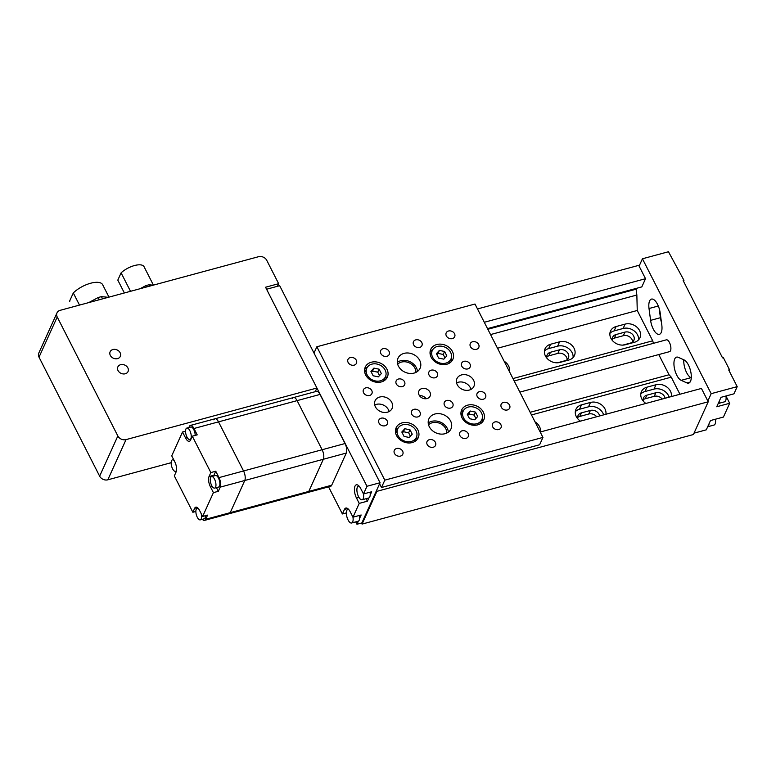 <?xml version="1.0" encoding="UTF-8"?>
<svg xmlns="http://www.w3.org/2000/svg" width="776" height="776" viewBox="0 0 776 776"><rect width="100%" height="100%" fill="white"/><g stroke="black" fill="none" stroke-linecap="round" stroke-linejoin="round"><path stroke-width="1.16" d="M216.446 487.619L218.328 491.305L220.219 487.134L244.77 480.499L230.21 512.664L244.77 480.499A7.091 2.949 -105.1 0 0 243.548 470.964A7.091 2.949 74.9 0 1 244.77 480.499L323.35 459.266L308.78 491.421A7.091 2.949 74.9 0 1 307.694 492.508A7.091 2.949 -105.1 0 0 308.78 491.421L323.35 459.266A7.091 2.949 -105.1 0 0 322.127 449.731A7.091 2.949 74.9 0 1 323.35 459.266L346.271 453.068A7.091 2.949 -105.1 0 0 345.039 443.532L320.022 394.431A7.091 2.949 -105.1 0 0 316.462 391.356L293.541 397.555A7.091 2.949 -105.1 0 0 292.455 398.631M346.271 453.068L331.701 485.223A7.091 2.949 -105.1 0 1 330.615 486.31L229.124 513.741A7.091 2.949 -105.1 0 0 230.21 512.664A7.091 2.949 74.9 0 1 229.124 513.741L204.563 520.376A7.091 2.949 -105.1 0 0 205.65 519.299L207.541 515.128L202.633 516.457L199.539 510.395A7.459 3.104 -105.1 0 0 195.794 507.165A7.459 3.104 -105.1 0 0 194.65 508.299L192.855 512.267L174.319 475.892L176.113 471.924A7.459 3.104 -105.1 0 0 174.823 461.895L171.739 455.832L182.525 432.009L185.619 438.071A7.459 3.104 -105.1 0 0 189.363 441.301A7.459 3.104 -105.1 0 0 190.508 440.157L192.302 436.19L197.211 434.861L193.971 428.498A7.091 2.949 -105.1 0 0 190.411 425.423A7.091 2.949 -105.1 0 0 189.325 426.509L188.869 427.527M220.219 487.134A7.091 2.949 -105.1 0 0 218.987 477.609L243.548 470.964L218.522 421.863L243.548 470.964L322.127 449.731L297.101 400.62A7.091 2.949 -105.1 0 0 293.541 397.555A7.091 2.949 74.9 0 1 297.101 400.62L322.127 449.731L345.039 443.532M293.541 397.555L214.971 418.788A7.091 2.949 74.9 0 1 218.522 421.863A7.091 2.949 -105.1 0 0 214.971 418.788A7.091 2.949 -105.1 0 0 213.885 419.874M174.134 460.527A5.966 2.483 -105.1 0 0 172.456 459.838A5.966 2.483 -105.1 0 0 171.535 460.74A5.966 2.483 -105.1 0 0 172.039 467.559A5.966 2.483 -105.1 0 0 175.57 471.352A5.966 2.483 -105.1 0 0 176.482 470.45A5.966 2.483 -105.1 0 0 176.53 470.334M198.52 508.736A5.966 2.483 -105.1 0 0 197.162 508.338A5.966 2.483 -105.1 0 0 196.25 509.25A5.966 2.483 -105.1 0 0 196.755 516.059A5.966 2.483 -105.1 0 0 200.286 519.862A5.966 2.483 -105.1 0 0 201.197 518.95A5.966 2.483 -105.1 0 0 201.149 513.547M200.286 519.862L204.214 518.795A5.966 2.483 -105.1 0 0 205.126 517.883A5.966 2.483 -105.1 0 0 205.514 515.681M215.582 487.183A5.966 2.483 -105.1 0 0 215.078 480.373A5.966 2.483 -105.1 0 0 211.557 476.571A5.966 2.483 -105.1 0 0 210.636 477.482A5.966 2.483 -105.1 0 0 211.14 484.302A5.966 2.483 -105.1 0 0 214.671 488.094A5.966 2.483 -105.1 0 0 215.582 487.183M214.671 488.094L218.599 487.037A5.966 2.483 -105.1 0 0 219.511 486.125A5.966 2.483 -105.1 0 0 219.007 479.306A5.966 2.483 -105.1 0 0 215.486 475.513L211.557 476.571M190.867 438.683A5.966 2.483 -105.1 0 0 190.372 431.863A5.966 2.483 -105.1 0 0 186.841 428.071A5.966 2.483 -105.1 0 0 185.93 428.983A5.966 2.483 -105.1 0 0 186.424 435.802A5.966 2.483 -105.1 0 0 189.955 439.594A5.966 2.483 -105.1 0 0 190.867 438.683M195.183 435.414A5.966 2.483 -105.1 0 0 193.699 429.477A5.966 2.483 -105.1 0 0 190.77 427.013L186.841 428.071M202.332 519.309A7.091 2.949 -105.1 0 0 204.563 520.376M218.987 477.609L215.747 471.236L213.953 475.213A7.459 3.104 -105.1 0 0 213.681 475.998M218.328 491.305L213.419 492.634L202.633 516.457M195.862 511.462L192.855 512.267M185.542 431.194L182.525 432.009M215.747 471.236L210.839 472.565L192.302 436.19M210.839 472.565L209.035 476.542A7.459 3.104 -105.1 0 0 210.325 486.571L213.419 492.634M110.318 355.398A5.597 4.54 24.4 0 0 115.469 358.784A5.597 4.54 24.4 0 0 120.328 356.378A5.597 4.54 24.4 0 0 120.134 352.74A5.597 4.54 24.4 0 0 114.984 349.365A5.597 4.54 24.4 0 0 110.134 351.761A5.597 4.54 24.4 0 0 110.318 355.398A5.597 4.54 24.4 0 0 115.469 358.784A5.597 4.54 24.4 0 0 120.328 356.378A5.597 4.54 24.4 0 0 120.134 352.74A5.597 4.54 24.4 0 0 114.984 349.365A5.597 4.54 24.4 0 0 110.134 351.761A5.597 4.54 24.4 0 0 110.318 355.398M118.039 370.559A5.597 4.54 24.4 0 0 123.19 373.935A5.597 4.54 24.4 0 0 128.05 371.539A5.597 4.54 24.4 0 0 127.865 367.902A5.597 4.54 24.4 0 0 122.705 364.526A5.597 4.54 24.4 0 0 117.855 366.922A5.597 4.54 24.4 0 0 118.039 370.559A5.597 4.54 24.4 0 0 123.19 373.935A5.597 4.54 24.4 0 0 128.05 371.539A5.597 4.54 24.4 0 0 127.865 367.902A5.597 4.54 24.4 0 0 122.705 364.526A5.597 4.54 24.4 0 0 117.855 366.922A5.597 4.54 24.4 0 0 118.039 370.559M126.032 439.614L316.909 388.019L265.557 287.227L278.652 283.686L266.76 260.348A6.344 5.151 24.4 0 0 258.563 256.701L60.159 310.322A6.344 5.151 24.4 0 0 57.007 312.864A6.344 5.151 24.4 0 0 57.22 316.986L117.845 435.966A6.344 5.151 24.4 0 0 126.032 439.614L107.825 479.81L171.156 462.7M315.25 391.686L316.909 388.019M57.22 316.986L39.013 357.183L99.638 476.163L117.845 435.966M277.478 286.286L278.652 283.686M107.825 479.81A6.344 5.151 -155.6 0 1 99.638 476.163M39.013 357.183A6.344 5.151 -155.6 0 1 38.8 353.061L57.007 312.864M140.116 288.711L145.791 285.675A20.545 8.42 -27 0 1 149.07 284.792L153.192 285.18M145.791 285.675L146.47 286.994M149.07 284.792L149.739 286.111M124.364 292.969L117.806 280.117L121.104 272.851A14.734 6.043 -27 0 1 134.471 265.547A14.734 6.043 -27 0 1 144.026 266.653L153.425 285.112M121.104 272.851L130.513 291.31M88.716 302.611L98.183 297.538A22.688 9.302 -27 0 1 101.462 296.655L108.339 297.305M98.183 297.538L99.309 299.74M101.462 296.655L102.587 298.857M69.597 301.136L69.733 301.447A18.459 7.566 -27 0 1 69.597 301.136L73.303 292.95A18.459 7.566 -27 0 1 90.278 283.337A18.459 7.566 -27 0 1 102.636 284.676L108.979 297.13M73.303 292.95L79.501 305.104M346.368 512.887L342.391 513.964L344.457 509.405A8.856 3.686 74.9 0 1 345.815 508.047A8.856 3.686 74.9 0 1 350.257 511.888L352.964 517.194L359.21 503.391L356.514 498.085A8.856 3.686 74.9 0 1 356.339 484.825A8.856 3.686 74.9 0 1 360.782 488.657L363.488 493.963L366.97 486.271L266.575 289.235L279.67 285.694L380.065 482.73L361.858 522.927L356.95 524.256L355.738 521.889M342.391 513.964L328.578 486.862M359.676 518.222L361.15 514.983L352.964 517.194A7.091 2.949 -105.1 0 1 352.702 521.918A7.091 2.949 -105.1 0 1 351.615 522.995L358.163 521.23A7.091 2.949 -105.1 0 0 359.249 520.143A7.091 2.949 -105.1 0 0 359.54 515.409M358.347 521.162L356.95 524.256M380.065 482.73L366.97 486.271M370.2 495.001L371.665 491.751L363.488 493.963A7.091 2.949 -105.1 0 1 363.216 498.687A7.091 2.949 -105.1 0 1 362.13 499.773L368.678 498.008A7.091 2.949 -105.1 0 0 369.764 496.921A7.091 2.949 -105.1 0 0 370.065 492.188M368.872 497.94L367.397 501.18L359.21 503.391M367.397 501.18L366.126 498.696M359.045 486.077A7.091 2.949 -105.1 0 0 358.434 486.086A7.091 2.949 -105.1 0 0 357.348 487.173A7.091 2.949 -105.1 0 0 357.94 495.263A7.091 2.949 -105.1 0 0 362.13 499.773M348.531 509.298A7.091 2.949 -105.1 0 0 347.91 509.318A7.091 2.949 -105.1 0 0 346.833 510.395A7.091 2.949 -105.1 0 0 347.425 518.494A7.091 2.949 -105.1 0 0 351.615 522.995M509.463 371.685A11.194 9.079 24.4 0 0 508.59 365.952A11.194 9.079 24.4 0 0 504.109 361.189M540.416 431.96A11.194 9.079 24.4 0 0 539.485 426.577A11.194 9.079 24.4 0 0 535.003 421.814M574.065 348.249A11.194 9.079 24.4 0 0 559.612 341.809L550.611 344.243A11.194 9.079 24.4 0 0 545.053 348.725A11.194 9.079 24.4 0 0 547.914 359.24A11.194 9.079 24.4 0 0 559.874 362.431L568.886 359.996A11.194 9.079 24.4 0 0 574.444 355.524A11.194 9.079 24.4 0 0 574.065 348.249M573.086 357.542A11.194 9.079 24.4 0 0 572.087 352.614A11.194 9.079 24.4 0 0 557.634 346.174L548.632 348.608A11.194 9.079 24.4 0 0 544.422 351.072M605.901 414.258A11.194 9.079 24.4 0 0 604.96 408.874A11.194 9.079 24.4 0 0 590.507 402.434L581.505 404.868A11.194 9.079 24.4 0 0 575.938 409.35A11.194 9.079 24.4 0 0 580.419 421.145M603.641 414.869A11.194 9.079 24.4 0 0 602.981 413.249A11.194 9.079 24.4 0 0 588.528 406.808L579.527 409.243A11.194 9.079 24.4 0 0 575.317 411.697M639.55 330.547A11.194 9.079 24.4 0 0 625.097 324.116L616.086 326.541A11.194 9.079 24.4 0 0 610.528 331.022A11.194 9.079 24.4 0 0 613.389 341.547A11.194 9.079 24.4 0 0 625.359 344.738L634.361 342.303A11.194 9.079 24.4 0 0 639.919 337.822A11.194 9.079 24.4 0 0 639.55 330.547M638.57 339.839A11.194 9.079 24.4 0 0 637.571 334.922A11.194 9.079 24.4 0 0 623.118 328.481L614.117 330.915A11.194 9.079 24.4 0 0 609.907 333.37M671.376 396.565A11.194 9.079 24.4 0 0 670.445 391.182A11.194 9.079 24.4 0 0 655.982 384.741L646.98 387.175A11.194 9.079 24.4 0 0 641.422 391.647A11.194 9.079 24.4 0 0 645.904 403.452M669.116 397.176A11.194 9.079 24.4 0 0 668.466 395.547A11.194 9.079 24.4 0 0 654.003 389.106L645.002 391.54A11.194 9.079 24.4 0 0 640.792 393.995M643.333 401.192A6.712 5.451 -155.6 0 1 643.517 397.865A6.712 5.451 -155.6 0 1 646.854 395.178L655.865 392.743A6.712 5.451 -155.6 0 1 664.537 396.604A6.712 5.451 -155.6 0 1 665.09 398.263M662.18 399.048A6.712 5.451 24.4 0 0 654.246 396.323L645.234 398.748A6.712 5.451 24.4 0 0 643.12 399.834M612.439 340.557A6.712 5.451 -155.6 0 1 612.633 337.24A6.712 5.451 -155.6 0 1 615.969 334.553L624.971 332.118A6.712 5.451 -155.6 0 1 633.643 335.979A6.712 5.451 -155.6 0 1 633.866 340.344A6.712 5.451 -155.6 0 1 630.529 343.031L622.847 345.107M632.644 341.944A6.712 5.451 24.4 0 0 632.023 339.558A6.712 5.451 24.4 0 0 623.351 335.688L614.35 338.123A6.712 5.451 24.4 0 0 612.235 339.209M577.848 418.885A6.712 5.451 -155.6 0 1 578.042 415.567A6.712 5.451 -155.6 0 1 581.379 412.88L590.381 410.446A6.712 5.451 -155.6 0 1 599.053 414.306A6.712 5.451 -155.6 0 1 599.606 415.965M596.705 416.751A6.712 5.451 24.4 0 0 588.761 414.015L579.759 416.45A6.712 5.451 24.4 0 0 577.645 417.536M546.964 358.26A6.712 5.451 -155.6 0 1 547.148 354.933A6.712 5.451 -155.6 0 1 550.485 352.246L559.486 349.811A6.712 5.451 -155.6 0 1 568.158 353.681A6.712 5.451 -155.6 0 1 568.381 358.046A6.712 5.451 -155.6 0 1 565.054 360.724L557.372 362.799M567.169 359.647A6.712 5.451 24.4 0 0 566.548 357.251A6.712 5.451 24.4 0 0 557.866 353.39L548.865 355.825A6.712 5.451 24.4 0 0 546.75 356.911M376.515 490.577L376.903 491.334L362.062 524.091L361.519 523.024M540.203 432.019L701.436 388.436L708.226 401.774L376.903 491.334M708.226 401.774L693.395 434.531L362.062 524.091M484.292 322.282L645.525 278.7L638.726 265.363L477.492 308.945M645.525 278.7L641.81 286.897L487.512 328.607M636.485 288.342L636.097 289.196L487.852 329.267M636.097 289.196L636.853 295.025L490.548 334.572M636.853 295.025L637.251 310.478L497.523 348.249M637.251 310.478L652.703 340.79L512.965 378.562M652.703 340.79L653.44 343.332M658.766 354.564L669.048 374.76L530.153 412.298M669.048 374.76L671.24 377.165L531.502 414.937M671.24 377.165L679.941 394.247M725.948 395.993A7.091 2.949 74.9 0 1 725.657 400.726A7.091 2.949 74.9 0 1 724.571 401.813L718.198 403.53A7.091 2.949 74.9 0 0 719.1 402.501A7.091 2.949 74.9 0 0 719.536 400.571M715.423 419.224A7.091 2.949 74.9 0 1 715.132 423.958A7.091 2.949 74.9 0 1 714.046 425.035L707.683 426.761A7.091 2.949 74.9 0 0 708.585 425.723A7.091 2.949 74.9 0 0 709.022 423.803M661.792 324.921A12.125 5.044 74.9 0 1 661.22 332.497A12.125 5.044 74.9 0 1 659.357 334.34A12.125 5.044 74.9 0 1 650.598 320.362L649.017 308.518A12.125 5.044 -105.1 0 1 649.599 300.952A12.125 5.044 -105.1 0 1 651.452 299.1A12.125 5.044 -105.1 0 1 660.211 313.077L661.792 324.921M686.935 382.927A12.125 5.044 -105.1 0 0 688.671 383.131A12.125 5.044 -105.1 0 0 690.524 381.278A12.125 5.044 -105.1 0 0 690.145 369.298A12.125 5.044 -105.1 0 0 684.083 359.928L678.311 357.338A12.125 5.044 -105.1 0 0 676.575 357.135A12.125 5.044 -105.1 0 0 674.412 368.222A12.125 5.044 -105.1 0 0 681.163 380.337L686.935 382.927L690.068 382.083M639.114 266.12L642.441 258.777L711.175 393.675L707.848 401.017M642.441 258.777L668.466 251.744L683.957 280.32L683.142 280.543L722.524 357.843L723.348 357.62L729.527 369.745L728.703 369.968L737.2 386.642L733.941 393.83L721.011 397.331L716.733 406.76L729.673 403.268L726.966 397.962A8.856 3.686 74.9 0 1 726.093 395.954M729.673 403.268L723.416 417.061L710.486 420.553L706.286 429.836L694.016 433.154M737.2 386.642L711.175 393.675M729.527 369.745L729.081 370.715M683.782 359.792A12.125 5.044 -105.1 0 0 690.98 377.689L691.28 377.825M683.52 281.29L683.957 280.32M661.453 322.36A12.125 5.044 74.9 0 1 660.415 317.704L659.183 308.431M514.187 380.967L666.371 339.83A6.121 2.551 74.9 0 1 669.989 343.72A6.121 2.551 74.9 0 1 670.503 350.713A6.121 2.551 74.9 0 1 669.562 351.644L519.872 392.103M419.69 360.355A12.125 9.836 -155.6 0 1 420.097 368.241A12.125 9.836 -155.6 0 1 409.573 373.431A12.125 9.836 -155.6 0 1 398.418 366.107A12.125 9.836 -155.6 0 1 398.01 358.231A12.125 9.836 -155.6 0 1 408.535 353.031A12.125 9.836 -155.6 0 1 419.69 360.355M397.322 362.344A12.125 9.836 -155.6 0 1 416.373 367.708A12.125 9.836 -155.6 0 1 417.459 371.471M450.584 420.99A12.125 9.836 -155.6 0 1 450.992 428.866A12.125 9.836 -155.6 0 1 440.467 434.065A12.125 9.836 -155.6 0 1 429.303 426.742A12.125 9.836 -155.6 0 1 428.905 418.865A12.125 9.836 -155.6 0 1 439.429 413.666A12.125 9.836 -155.6 0 1 450.584 420.99M428.207 422.969A12.125 9.836 -155.6 0 1 447.257 428.333A12.125 9.836 -155.6 0 1 448.353 432.096M501.335 407.274A4.666 3.783 24.4 0 0 505.622 410.087A4.666 3.783 24.4 0 0 509.677 408.089A4.666 3.783 24.4 0 0 509.522 405.062A4.666 3.783 24.4 0 0 505.225 402.24A4.666 3.783 24.4 0 0 501.18 404.238A4.666 3.783 24.4 0 0 501.335 407.274M470.44 346.639A4.666 3.783 24.4 0 0 474.737 349.462A4.666 3.783 24.4 0 0 478.782 347.464A4.666 3.783 24.4 0 0 478.627 344.428A4.666 3.783 24.4 0 0 474.33 341.615A4.666 3.783 24.4 0 0 470.285 343.613A4.666 3.783 24.4 0 0 470.44 346.639M375.39 406.818A9.322 7.566 24.4 0 0 383.975 412.454A9.322 7.566 24.4 0 0 392.064 408.457A9.322 7.566 24.4 0 0 391.764 402.395A9.322 7.566 24.4 0 0 383.169 396.769A9.322 7.566 24.4 0 0 375.08 400.765A9.322 7.566 24.4 0 0 375.39 406.818M389.096 411.542A9.322 7.566 24.4 0 0 388.436 409.747A9.322 7.566 24.4 0 0 374.721 405.024M457.239 384.702A9.322 7.566 24.4 0 0 465.823 390.328A9.322 7.566 24.4 0 0 473.923 386.332A9.322 7.566 24.4 0 0 473.612 380.279A9.322 7.566 24.4 0 0 465.028 374.643A9.322 7.566 24.4 0 0 456.928 378.639A9.322 7.566 24.4 0 0 457.239 384.702M470.954 389.416A9.322 7.566 24.4 0 0 470.285 387.622A9.322 7.566 24.4 0 0 456.569 382.907M419.098 395.013A6.15 4.995 24.4 0 0 424.763 398.728A6.15 4.995 24.4 0 0 430.108 396.09A6.15 4.995 24.4 0 0 429.904 392.084A6.15 4.995 24.4 0 0 424.239 388.369A6.15 4.995 24.4 0 0 418.894 391.007A6.15 4.995 24.4 0 0 419.098 395.013M365.671 374.963A12.125 9.836 24.4 0 0 376.835 382.287A12.125 9.836 24.4 0 0 387.36 377.087A12.125 9.836 24.4 0 0 386.952 369.211A12.125 9.836 24.4 0 0 375.797 361.888A12.125 9.836 24.4 0 0 365.273 367.087A12.125 9.836 24.4 0 0 365.671 374.963M386.031 379.115A12.125 9.836 24.4 0 0 385.817 375.797M396.565 435.588A12.125 9.836 24.4 0 0 407.73 442.912A12.125 9.836 24.4 0 0 418.245 437.712A12.125 9.836 24.4 0 0 417.847 429.836A12.125 9.836 24.4 0 0 406.682 422.513A12.125 9.836 24.4 0 0 396.158 427.712A12.125 9.836 24.4 0 0 396.565 435.588M416.925 439.75A12.125 9.836 24.4 0 0 416.712 436.422M462.05 417.886A12.125 9.836 24.4 0 0 473.205 425.209A12.125 9.836 24.4 0 0 483.729 420.02A12.125 9.836 24.4 0 0 483.322 412.134A12.125 9.836 24.4 0 0 472.167 404.81A12.125 9.836 24.4 0 0 461.642 410.009A12.125 9.836 24.4 0 0 462.05 417.886M482.41 422.047A12.125 9.836 24.4 0 0 482.187 418.73M431.155 357.261A12.125 9.836 24.4 0 0 442.31 364.584A12.125 9.836 24.4 0 0 452.835 359.385A12.125 9.836 24.4 0 0 452.437 351.509A12.125 9.836 24.4 0 0 441.272 344.185A12.125 9.836 24.4 0 0 430.748 349.384A12.125 9.836 24.4 0 0 431.155 357.261M451.516 361.422A12.125 9.836 24.4 0 0 451.292 358.095M446.345 335.911A4.666 3.783 24.4 0 0 450.643 338.724A4.666 3.783 24.4 0 0 454.688 336.726A4.666 3.783 24.4 0 0 454.532 333.699A4.666 3.783 24.4 0 0 450.245 330.877A4.666 3.783 24.4 0 0 446.19 332.885A4.666 3.783 24.4 0 0 446.345 335.911M413.608 344.757A4.666 3.783 24.4 0 0 417.905 347.58A4.666 3.783 24.4 0 0 421.95 345.572A4.666 3.783 24.4 0 0 421.795 342.546A4.666 3.783 24.4 0 0 417.498 339.733A4.666 3.783 24.4 0 0 413.453 341.731A4.666 3.783 24.4 0 0 413.608 344.757M380.87 353.604A4.666 3.783 24.4 0 0 385.158 356.426A4.666 3.783 24.4 0 0 389.212 354.428A4.666 3.783 24.4 0 0 389.057 351.392A4.666 3.783 24.4 0 0 384.76 348.579A4.666 3.783 24.4 0 0 380.715 350.577A4.666 3.783 24.4 0 0 380.87 353.604M348.133 362.46A4.666 3.783 24.4 0 0 352.42 365.273A4.666 3.783 24.4 0 0 356.465 363.275A4.666 3.783 24.4 0 0 356.31 360.248A4.666 3.783 24.4 0 0 352.023 357.426A4.666 3.783 24.4 0 0 347.978 359.424A4.666 3.783 24.4 0 0 348.133 362.46M461.798 366.224A4.666 3.783 24.4 0 0 466.085 369.036A4.666 3.783 24.4 0 0 470.13 367.038A4.666 3.783 24.4 0 0 469.984 364.012A4.666 3.783 24.4 0 0 465.687 361.199A4.666 3.783 24.4 0 0 461.642 363.197A4.666 3.783 24.4 0 0 461.798 366.224M363.575 392.772A4.666 3.783 24.4 0 0 367.863 395.585A4.666 3.783 24.4 0 0 371.917 393.587A4.666 3.783 24.4 0 0 371.762 390.561A4.666 3.783 24.4 0 0 367.465 387.748A4.666 3.783 24.4 0 0 363.42 389.746A4.666 3.783 24.4 0 0 363.575 392.772M477.24 396.536A4.666 3.783 24.4 0 0 481.537 399.359A4.666 3.783 24.4 0 0 485.582 397.351A4.666 3.783 24.4 0 0 485.427 394.324A4.666 3.783 24.4 0 0 481.13 391.511A4.666 3.783 24.4 0 0 477.085 393.51A4.666 3.783 24.4 0 0 477.24 396.536M379.018 423.085A4.666 3.783 24.4 0 0 383.315 425.898A4.666 3.783 24.4 0 0 387.36 423.9A4.666 3.783 24.4 0 0 387.205 420.873A4.666 3.783 24.4 0 0 382.907 418.06A4.666 3.783 24.4 0 0 378.863 420.058A4.666 3.783 24.4 0 0 379.018 423.085M492.682 426.849A4.666 3.783 24.4 0 0 496.98 429.671A4.666 3.783 24.4 0 0 501.024 427.673A4.666 3.783 24.4 0 0 500.869 424.637A4.666 3.783 24.4 0 0 496.582 421.824A4.666 3.783 24.4 0 0 492.527 423.822A4.666 3.783 24.4 0 0 492.682 426.849M459.945 435.705A4.666 3.783 24.4 0 0 464.242 438.518A4.666 3.783 24.4 0 0 468.287 436.519A4.666 3.783 24.4 0 0 468.132 433.493A4.666 3.783 24.4 0 0 463.835 430.67A4.666 3.783 24.4 0 0 459.79 432.668A4.666 3.783 24.4 0 0 459.945 435.705M427.207 444.551A4.666 3.783 24.4 0 0 431.495 447.364A4.666 3.783 24.4 0 0 435.549 445.366A4.666 3.783 24.4 0 0 435.394 442.339A4.666 3.783 24.4 0 0 431.097 439.526A4.666 3.783 24.4 0 0 427.052 441.525A4.666 3.783 24.4 0 0 427.207 444.551M429.05 375.07A4.666 3.783 24.4 0 0 433.347 377.893A4.666 3.783 24.4 0 0 437.392 375.894A4.666 3.783 24.4 0 0 437.237 372.858A4.666 3.783 24.4 0 0 432.95 370.045A4.666 3.783 24.4 0 0 428.895 372.043A4.666 3.783 24.4 0 0 429.05 375.07M396.313 383.926A4.666 3.783 24.4 0 0 400.61 386.739A4.666 3.783 24.4 0 0 404.655 384.741A4.666 3.783 24.4 0 0 404.5 381.714A4.666 3.783 24.4 0 0 400.203 378.892A4.666 3.783 24.4 0 0 396.158 380.89A4.666 3.783 24.4 0 0 396.313 383.926M444.502 405.382A4.666 3.783 24.4 0 0 448.79 408.205A4.666 3.783 24.4 0 0 452.844 406.207A4.666 3.783 24.4 0 0 452.689 403.171A4.666 3.783 24.4 0 0 448.392 400.358A4.666 3.783 24.4 0 0 444.347 402.356A4.666 3.783 24.4 0 0 444.502 405.382M411.755 414.238A4.666 3.783 24.4 0 0 416.052 417.051A4.666 3.783 24.4 0 0 420.097 415.053A4.666 3.783 24.4 0 0 419.942 412.027A4.666 3.783 24.4 0 0 415.655 409.204A4.666 3.783 24.4 0 0 411.61 411.202A4.666 3.783 24.4 0 0 411.755 414.238M394.47 453.397A4.666 3.783 24.4 0 0 398.757 456.22A4.666 3.783 24.4 0 0 402.802 454.222A4.666 3.783 24.4 0 0 402.647 451.186A4.666 3.783 24.4 0 0 398.36 448.373A4.666 3.783 24.4 0 0 394.315 450.371A4.666 3.783 24.4 0 0 394.47 453.397M426.15 398.719A6.15 4.995 24.4 0 0 419.525 395.721M379.59 483.778L381.491 487.493L539.621 444.755L542.948 437.412L474.99 304.027L316.85 346.765L384.818 480.15L542.948 437.412M381.491 487.493L384.818 480.15M313.999 353.07L316.85 346.765M432.736 349.695A12.125 9.836 24.4 0 0 430.098 351.722M463.631 410.32A12.125 9.836 24.4 0 0 460.983 412.347M398.146 428.022A12.125 9.836 24.4 0 0 395.508 430.05M367.252 367.387A12.125 9.836 24.4 0 0 364.613 369.415M428.546 424.821A10.447 8.478 -155.6 0 1 445.783 428.73A10.447 8.478 -155.6 0 1 446.743 433.066M397.661 364.196A10.447 8.478 -155.6 0 1 414.898 368.105A10.447 8.478 -155.6 0 1 415.849 372.431M416.033 430.68A10.253 8.323 24.4 0 0 406.585 424.482A10.253 8.323 24.4 0 0 397.681 428.876A10.253 8.323 24.4 0 0 398.02 435.54A10.253 8.323 24.4 0 0 407.468 441.738A10.253 8.323 24.4 0 0 416.373 437.344A10.253 8.323 24.4 0 0 416.033 430.68M397.681 428.876L395.886 432.843A10.253 8.323 24.4 0 0 395.702 433.28M414.365 441.728A10.253 8.323 24.4 0 0 414.568 441.311L416.373 437.344M401.822 432.028L404.044 436.403L409.253 437.48L412.231 434.191L410 429.817L404.8 428.73L401.822 432.028M410.397 436.219L408.651 432.795L403.452 431.708L402.298 432.979M403.452 431.708L404.8 428.73M408.651 432.795L410 429.817M385.139 370.045A10.253 8.323 24.4 0 0 375.691 363.847A10.253 8.323 24.4 0 0 366.786 368.251A10.253 8.323 24.4 0 0 367.126 374.915A10.253 8.323 24.4 0 0 376.573 381.113A10.253 8.323 24.4 0 0 385.478 376.709A10.253 8.323 24.4 0 0 385.139 370.045M366.786 368.251L364.992 372.218A10.253 8.323 24.4 0 0 364.817 372.655M383.47 381.103A10.253 8.323 24.4 0 0 383.683 380.686L385.478 376.709M370.928 371.403L373.159 375.778L378.368 376.855L381.346 373.566L379.115 369.192L373.906 368.105L370.928 371.403M379.512 375.594L377.766 372.17L372.558 371.083L371.413 372.354M372.558 371.083L373.906 368.105M377.766 372.17L379.115 369.192M481.508 412.977A10.253 8.323 24.4 0 0 472.07 406.779A10.253 8.323 24.4 0 0 463.165 411.183A10.253 8.323 24.4 0 0 463.505 417.847A10.253 8.323 24.4 0 0 472.943 424.035A10.253 8.323 24.4 0 0 481.847 419.641A10.253 8.323 24.4 0 0 481.508 412.977M463.165 411.183L461.361 415.15A10.253 8.323 24.4 0 0 461.186 415.587M479.84 424.035A10.253 8.323 24.4 0 0 480.053 423.609L481.847 419.641M467.298 414.326L469.529 418.7L474.737 419.787L477.715 416.489L475.484 412.114L470.275 411.037L467.298 414.326M475.882 418.516L474.136 415.092L468.927 414.015L467.782 415.276M468.927 414.015L470.275 411.037M474.136 415.092L475.484 412.114M450.613 352.352A10.253 8.323 24.4 0 0 441.175 346.154A10.253 8.323 24.4 0 0 432.271 350.548A10.253 8.323 24.4 0 0 432.61 357.212A10.253 8.323 24.4 0 0 442.058 363.41A10.253 8.323 24.4 0 0 450.963 359.016A10.253 8.323 24.4 0 0 450.613 352.352M432.271 350.548L430.476 354.525A10.253 8.323 24.4 0 0 430.292 354.952M448.955 363.41A10.253 8.323 24.4 0 0 449.159 362.984L450.963 359.016M436.403 353.701L438.634 358.075L443.843 359.162L446.821 355.864L444.59 351.489L439.381 350.403L436.403 353.701M444.988 357.891L443.241 354.467L438.033 353.381L436.888 354.651M438.033 353.381L439.381 350.403M443.241 354.467L444.59 351.489M193.971 428.498L320.022 394.431M205.65 519.299L331.701 485.223M187.297 437.615L185.619 438.071M212.003 486.115L210.325 486.571M213.953 475.213L209.035 476.542M197.356 507.572L194.65 508.299M358.978 497.426L356.514 498.085M347.667 508.532L344.457 509.405M557.634 346.174L559.612 341.809M588.528 406.808L590.507 402.434M623.118 328.481L625.097 324.116M654.003 389.106L655.982 384.741M654.246 396.323L655.865 392.743M623.351 335.688L624.971 332.118M588.761 414.015L590.381 410.446M557.866 353.39L559.486 349.811M548.865 355.825L550.485 352.246M579.759 416.45L581.379 412.88M614.35 338.123L615.969 334.553M645.234 398.748L646.854 395.178M645.002 391.54L646.98 387.175M614.117 330.915L616.086 326.541M579.527 409.243L581.505 404.868M548.632 348.608L550.611 344.243M658.3 306.006L649.017 308.518M726.113 398.195L726.966 397.962M690.98 377.689L681.163 380.337M660.415 317.704L650.598 320.362M172.456 459.838L173.62 459.518M197.162 508.338L197.987 508.115M214.971 418.788L190.411 425.423M189.955 439.594L190.877 439.342M175.57 471.352L176.385 471.139M358.434 486.086L358.929 485.951M347.91 509.318L348.414 509.182"/></g></svg>
